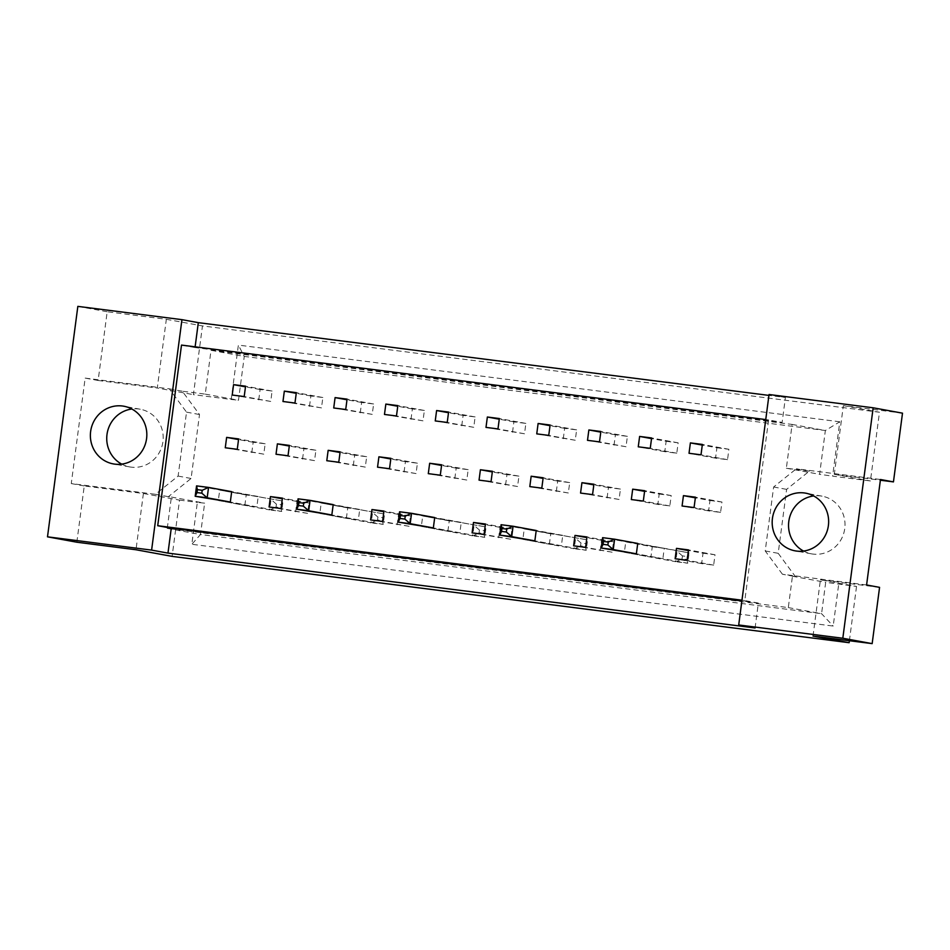 <?xml version="1.0" encoding="UTF-8"?>
<svg xmlns="http://www.w3.org/2000/svg" width="950" height="950" viewBox="0 0 950 950"><rect width="100%" height="100%" fill="white"/><g stroke="black" fill="none" stroke-linecap="round" stroke-linejoin="round"><path stroke-width="0.71" stroke-dasharray="4.75 3.56" d="M803.546 551.059A29.319 28.203 -79.6 0 0 811.49 553.85A29.319 28.203 -79.6 0 0 844.752 528.568A29.319 28.203 -79.6 0 0 822.059 496.161A29.319 28.203 -79.6 0 0 813.639 495.947M121.731 464.134A29.319 28.203 -79.6 0 0 129.687 466.913A29.319 28.203 -79.6 0 0 162.949 441.643A29.319 28.203 -79.6 0 0 140.256 409.236A29.319 28.203 -79.6 0 0 131.836 409.011M902.5 413.167L843.351 405.626L834.302 474.347L880.377 480.213M659.205 494.024L671.199 495.556L669.833 505.934L657.839 504.414L659.205 494.024L644.587 491.352M666.152 441.287L678.146 442.819L676.78 453.197L664.786 451.678L666.152 441.287L651.534 438.615M652.27 546.761L664.252 548.293L662.886 558.671L650.904 557.151L652.27 546.761L625.741 541.904L624.376 552.283L650.904 557.151M703.024 553.232L715.018 554.764L713.652 565.143L701.658 563.623L703.024 553.232L688.406 550.561M709.971 500.496L721.953 502.027L720.587 512.406L708.605 510.886L709.971 500.496L695.341 497.824M716.906 447.759L728.899 449.291L727.534 459.669L715.54 458.149L716.906 447.759L702.288 445.087M809.329 471.164L786.351 468.231L792.11 424.424L211.019 350.324L205.248 394.131L182.269 391.21L199.512 414.521L191.092 478.468L168.388 496.672L171.38 497.064L167.248 528.414L788.31 607.596L792.443 576.246L795.435 576.626L778.193 553.316L786.612 489.369L809.329 471.164L796.349 468.777L880.472 479.501M600.151 550.679L601.516 540.289L613.498 541.821L612.133 552.199L573.622 545.811M549.385 544.207L550.751 533.817L562.744 535.349L561.379 545.727L549.385 544.207L522.868 539.339L524.234 528.96L587.575 539.897L501.089 524.721M498.631 537.736L499.997 527.345L511.991 528.877L510.625 539.256L472.103 532.867M447.878 531.264L449.243 520.873L461.237 522.405L459.871 532.784L447.878 531.264L421.349 526.395L422.714 516.016L486.067 526.953L399.582 511.777M397.124 524.792L398.489 514.401L410.471 515.933L409.106 526.312L370.595 519.923M346.37 518.32L347.736 507.929L359.718 509.461L358.352 519.84L346.37 518.32L319.841 513.451L321.207 503.072L384.548 514.009L298.062 498.833M295.604 511.848L296.97 501.457L308.964 502.989L307.598 513.368L269.087 506.979M244.851 505.376L246.216 494.986L258.21 496.517L256.844 506.896L244.851 505.376L218.322 500.508L219.699 490.129L283.041 501.066L196.555 485.889M614.033 445.206L615.398 434.815L627.392 436.347L626.026 446.726L587.504 440.337M563.279 438.734L564.644 428.355L576.626 429.875L575.261 440.254L536.75 433.865M512.513 432.262L513.891 421.883L525.872 423.403L524.507 433.782L485.996 427.393M461.759 425.79L463.125 415.411L475.119 416.931L473.753 427.31L435.242 420.921M411.006 419.318L412.371 408.939L424.365 410.459L422.999 420.838L384.477 414.449M360.252 412.846L361.617 402.468L373.611 403.988L372.246 414.378L333.723 407.978M309.498 406.374L310.864 395.996L322.846 397.516L321.48 407.906L282.969 401.506M258.733 399.902L260.11 389.524L272.092 391.044L270.726 401.434L232.216 395.034M607.086 497.942L608.451 487.552L620.445 489.084L619.079 499.463L580.557 493.074M556.332 491.471L557.697 481.08L569.691 482.612L568.326 492.991L529.803 486.602M505.578 484.999L506.944 474.608L518.938 476.14L517.56 486.519L479.049 480.13M454.824 478.527L456.19 468.136L468.172 469.668L466.806 480.047L428.296 473.658M404.059 472.055L405.436 461.664L417.418 463.196L416.053 473.575L377.542 467.186M353.305 465.583L354.671 455.192L366.664 456.724L365.299 467.103L326.788 460.714M302.551 459.111L303.917 448.733L315.911 450.253L314.545 460.631L276.022 454.242M251.797 452.639L253.163 442.261L265.157 443.781L263.779 454.159L225.269 447.771M76.843 542.212L84.253 485.949L143.403 493.489L135.993 549.753M813.01 636.084L820.42 579.821L856.532 586.435L825.693 582.338L821.572 613.688L200.509 534.506L204.63 503.156L197.351 502.384L191.829 544.279L833.197 626.062L838.707 584.167M879.569 587.361L820.42 579.821M839.776 421.788L238.367 345.099L231.218 399.463L193.408 394.642L202.457 325.921L879.474 412.241L870.426 480.961L832.616 476.14L839.776 421.788L825.36 430.516L819.601 474.323L832.616 476.14M849.395 640.716L856.532 586.435M143.403 493.489L179.526 500.116L172.116 556.379M179.526 500.116L197.351 502.384M85.156 378.1L169.29 388.823L186.533 412.134L178.113 476.081L155.396 494.297L71.274 483.574L85.156 378.1L98.135 380.475L107.184 311.754L166.333 319.295L157.284 388.016L193.408 394.642M166.333 319.295L202.457 325.921M834.302 474.347L870.426 480.961M843.351 405.626L879.474 412.241M71.274 483.574L84.253 485.949M107.184 311.754L77.841 306.375M195.13 346.821L195.035 347.569L782.135 422.418L785.413 397.504L768.93 395.402M785.413 397.504L769.049 394.511M98.135 380.475L157.284 388.016M195.035 347.569L181.498 345.088M755.072 627.974L758.349 603.06L744.8 600.578L768.586 419.936L782.135 422.418M664.252 548.293L625.741 541.904M744.8 600.578L741.962 600.21M765.748 419.579L768.586 419.936M758.349 603.06L741.867 600.958M788.31 607.596L821.572 613.688L833.197 626.062M167.248 528.414L200.509 534.506L191.829 544.279M792.443 576.246L825.693 582.338M866.59 584.974L782.456 574.251L795.435 576.626M786.351 468.231L819.601 474.323M792.11 424.424L825.36 430.516L244.269 356.416L211.019 350.324M205.248 394.131L238.498 400.235L244.269 356.416L238.367 345.099M231.218 399.463L238.498 400.235M169.29 388.823L182.269 391.21M171.38 497.064L204.63 503.156M155.396 494.297L168.388 496.672M178.113 476.081L191.092 478.468M186.533 412.134L199.512 414.521M782.456 574.251L765.213 550.941L773.633 486.994L796.349 468.777M773.633 486.994L786.612 489.369M765.213 550.941L778.193 553.316M715.54 458.149L689.023 453.281M728.899 449.291L702.371 444.434M727.534 459.669L701.005 454.812M708.605 510.886L682.076 506.017M721.953 502.027L695.436 497.171M720.587 512.406L694.07 507.549M701.658 563.623L675.129 558.754M715.018 554.764L688.489 549.908M713.652 565.143L687.123 560.286M662.886 558.671L636.369 553.814L687.729 563.231L689.094 552.841L602.609 537.664M612.133 552.199L585.604 547.342M613.498 541.821L586.981 536.964M601.516 540.289L586.886 537.617M561.379 545.727L534.85 540.871L586.209 550.288L587.575 539.897L585.366 546.499L580.569 545.894L580.949 542.984L585.746 543.59M562.744 535.349L536.216 530.492M550.751 533.817L524.234 528.96M510.625 539.256L484.096 534.399M511.991 528.877L485.462 524.02M499.997 527.345L485.379 524.673M459.871 532.784L433.343 527.927L484.702 537.344L486.067 526.953L483.847 533.556L479.061 532.95L479.441 530.041L484.239 530.646M461.237 522.405L434.708 517.548M449.243 520.873L422.714 516.016M409.106 526.312L382.589 521.455M410.471 515.933L383.954 511.076M398.489 514.401L383.871 511.729M358.352 519.84L331.835 514.983L383.183 524.4L384.548 514.009L382.339 520.612L377.542 520.006L377.922 517.097L382.719 517.702M359.718 509.461L333.201 504.604M347.736 507.929L321.207 503.072M307.598 513.368L281.069 508.511M308.964 502.989L282.435 498.133M296.97 501.457L282.352 498.786M256.844 506.896L230.316 502.039L281.675 511.456L283.041 501.066L280.832 507.668L276.034 507.062L276.414 504.153L281.212 504.759M258.21 496.517L231.681 491.661M246.216 494.986L219.699 490.129M664.786 451.678L638.258 446.809M676.78 453.197L650.251 448.341M678.146 442.819L651.617 437.962M626.026 446.726L599.497 441.869M627.392 436.347L600.863 431.49M615.398 434.815L600.78 432.143M575.261 440.254L548.744 435.397M576.626 429.875L550.109 425.018M564.644 428.355L550.014 425.671M524.507 433.782L497.978 428.925M525.872 423.403L499.356 418.546M513.891 421.883L499.261 419.199M473.753 427.31L447.224 422.453M475.119 416.931L448.59 412.074M463.125 415.411L448.507 412.728M422.999 420.838L396.471 415.981M424.365 410.459L397.836 405.603M412.371 408.939L397.753 406.256M372.246 414.378L345.717 409.509M373.611 403.988L347.082 399.131M361.617 402.468L346.999 399.784M321.48 407.906L294.963 403.037M322.846 397.516L296.329 392.659M310.864 395.996L296.234 393.312M270.726 401.434L244.197 396.566M272.092 391.044L245.575 386.187M260.11 389.524L245.48 386.84M657.839 504.414L631.322 499.546M669.833 505.934L643.304 501.077M671.199 495.556L644.67 490.699M619.079 499.463L592.551 494.606M620.445 489.084L593.916 484.227M608.451 487.552L593.833 484.88M568.326 492.991L541.797 488.134M569.691 482.612L543.163 477.755M557.697 481.08L543.079 478.408M517.56 486.519L491.043 481.662M518.938 476.14L492.409 471.283M506.944 474.608L492.326 471.936M466.806 480.047L440.289 475.19M468.172 469.668L441.655 464.811M456.19 468.136L441.56 465.464M416.053 473.575L389.524 468.718M417.418 463.196L390.889 458.339M405.436 461.664L390.806 458.992M365.299 467.103L338.77 462.246M366.664 456.724L340.136 451.867M354.671 455.192L340.053 452.521M314.545 460.631L288.016 455.774M315.911 450.253L289.382 445.396M303.917 448.733L289.299 446.049M263.779 454.159L237.263 449.303M265.157 443.781L238.628 438.924M253.163 442.261L238.545 439.577M687.254 556.534L686.874 559.443L682.076 558.837L682.468 555.928L687.254 556.534L689.094 552.841L637.735 543.436M682.468 555.928L677.101 551.321L675.735 561.699L624.376 552.283M682.076 558.837L675.735 561.699L687.729 563.231L686.874 559.443M580.949 542.984L575.593 538.377L574.216 548.756L522.868 539.339M580.569 545.894L574.216 548.756L586.209 550.288L585.366 546.499M479.441 530.041L474.074 525.433L472.708 535.812L421.349 526.395M479.061 532.95L472.708 535.812L484.702 537.344L483.847 533.556M377.922 517.097L372.566 512.489L371.201 522.868L319.841 513.451M377.542 520.006L371.201 522.868L383.183 524.4L382.339 520.612M276.414 504.153L271.047 499.546L269.681 509.924L218.322 500.508M276.034 507.062L269.681 509.924L281.675 511.456L280.832 507.668M811.49 553.85L795.126 550.846M129.687 466.913L113.311 463.909M140.256 409.236L123.892 406.232M822.059 496.161L805.695 493.169"/><path stroke-width="1.43" d="M772.433 518.439A29.319 28.203 -79.6 0 0 795.126 550.846A29.319 28.203 -79.6 0 0 828.388 525.576A29.319 28.203 -79.6 0 0 805.695 493.169A29.319 28.203 -79.6 0 0 772.433 518.439M813.639 495.947A29.319 28.203 -79.6 0 0 788.797 521.443A29.319 28.203 -79.6 0 0 803.546 551.059M90.63 431.502A29.319 28.203 -79.6 0 0 113.311 463.909A29.319 28.203 -79.6 0 0 146.573 438.639A29.319 28.203 -79.6 0 0 123.892 406.232A29.319 28.203 -79.6 0 0 90.63 431.502M131.836 409.011A29.319 28.203 -79.6 0 0 106.994 434.506A29.319 28.203 -79.6 0 0 121.731 464.134M741.867 600.958L171.261 528.2L167.972 553.114L755.072 627.974L738.708 624.969L769.049 394.511L873.157 407.787L902.5 413.167L893.451 481.887L880.377 480.213M893.451 481.887L880.472 479.501L866.59 584.974L879.569 587.361L872.159 643.625L813.01 636.084L849.134 642.699L172.116 556.379L135.993 549.753L76.843 542.212L47.5 536.833L151.608 550.109L181.949 319.651L77.841 306.375L47.5 536.833M849.134 642.699L849.395 640.716M873.157 407.787L842.816 638.246L872.159 643.625M738.708 624.969L842.816 638.246M768.93 395.402L198.312 322.656L181.949 319.651M167.972 553.114L151.608 550.109M171.261 528.2L157.712 525.718L181.498 345.088L765.748 419.579M198.312 322.656L195.13 346.821M632.688 489.167L631.322 499.546L643.304 501.077L644.67 490.699L632.688 489.167L644.587 491.352M639.623 436.43L638.258 446.809L650.251 448.341L651.617 437.962L639.623 436.43L651.534 438.615M636.369 553.814L637.735 543.436L614.591 539.196L613.225 549.575L636.369 553.814L601.231 548.043L602.609 537.664L614.591 539.196L608.249 542.058L603.452 541.441L603.072 544.35L607.869 544.967L608.249 542.058M676.495 548.376L675.129 558.754L687.123 560.286L688.489 549.908L676.495 548.376L688.406 550.561M683.442 495.639L682.076 506.017L694.07 507.549L695.436 497.171L683.442 495.639L695.341 497.824M690.389 442.902L689.023 453.281L701.005 454.812L702.371 444.434L690.389 442.902L702.288 445.087M741.962 600.21L157.712 525.718M574.987 535.432L573.622 545.811L585.604 547.342L586.981 536.964L574.987 535.432L586.886 537.617M534.85 540.871L536.216 530.492L513.083 526.253L511.718 536.631L534.85 540.871L499.724 535.099L501.089 524.721L513.083 526.253L506.73 529.114L501.944 528.497L501.553 531.406L506.35 532.024L506.73 529.114M473.48 522.488L472.103 532.867L484.096 534.399L485.462 524.02L473.48 522.488L485.379 524.673M433.343 527.927L434.708 517.548L411.564 513.309L410.198 523.688L433.343 527.927L398.216 522.156L399.582 511.777L411.564 513.309L405.223 516.171L400.425 515.553L400.045 518.462L404.843 519.08L405.223 516.171M371.961 509.544L370.595 519.923L382.589 521.455L383.954 511.076L371.961 509.544L383.871 511.729M331.835 514.983L333.201 504.604L310.056 500.365L308.691 510.744L331.835 514.983L296.697 509.212L298.062 498.833L310.056 500.365L303.715 503.227L298.918 502.609L298.538 505.519L303.323 506.136L303.715 503.227M270.453 496.601L269.087 506.979L281.069 508.511L282.435 498.133L270.453 496.601L282.352 498.786M230.316 502.039L231.681 491.661L208.549 487.421L207.183 497.8L230.316 502.039L195.189 496.268L196.555 485.889L208.549 487.421L202.196 490.283L197.398 489.666L197.018 492.575L201.816 493.192L202.196 490.283M588.869 429.958L587.504 440.337L599.497 441.869L600.863 431.49L588.869 429.958L600.78 432.143M538.116 423.486L536.75 433.865L548.744 435.397L550.109 425.018L538.116 423.486L550.014 425.671M487.362 417.014L485.996 427.393L497.978 428.925L499.356 418.546L487.362 417.014L499.261 419.199M436.608 410.543L435.242 420.921L447.224 422.453L448.59 412.074L436.608 410.543L448.507 412.728M385.843 404.071L384.477 414.449L396.471 415.981L397.836 405.603L385.843 404.071L397.753 406.256M335.089 397.599L333.723 407.978L345.717 409.509L347.082 399.131L335.089 397.599L346.999 399.784M284.335 391.127L282.969 401.506L294.963 403.037L296.329 392.659L284.335 391.127L296.234 393.312M233.581 384.655L232.216 395.034L244.197 396.566L245.575 386.187L233.581 384.655L245.48 386.84M581.934 482.695L580.557 493.074L592.551 494.606L593.916 484.227L581.934 482.695L593.833 484.88M531.169 476.223L529.803 486.602L541.797 488.134L543.163 477.755L531.169 476.223L543.079 478.408M480.415 469.751L479.049 480.13L491.043 481.662L492.409 471.283L480.415 469.751L492.326 471.936M429.661 463.279L428.296 473.658L440.289 475.19L441.655 464.811L429.661 463.279L441.56 465.464M378.907 456.808L377.542 467.186L389.524 468.718L390.889 458.339L378.907 456.808L390.806 458.992M328.154 450.336L326.788 460.714L338.77 462.246L340.136 451.867L328.154 450.336L340.053 452.521M277.388 443.864L276.022 454.242L288.016 455.774L289.382 445.396L277.388 443.864L289.299 446.049M226.634 437.392L225.269 447.771L237.263 449.303L238.628 438.924L226.634 437.392L238.545 439.577M607.869 544.967L613.225 549.575L601.231 548.043L603.072 544.35M603.452 541.441L602.609 537.664M506.35 532.024L511.718 536.631L499.724 535.099L501.553 531.406M501.944 528.497L501.089 524.721M404.843 519.08L410.198 523.688L398.216 522.156L400.045 518.462M400.425 515.553L399.582 511.777M303.323 506.136L308.691 510.744L296.697 509.212L298.538 505.519M298.918 502.609L298.062 498.833M201.816 493.192L207.183 497.8L195.189 496.268L197.018 492.575M197.398 489.666L196.555 485.889"/></g></svg>
